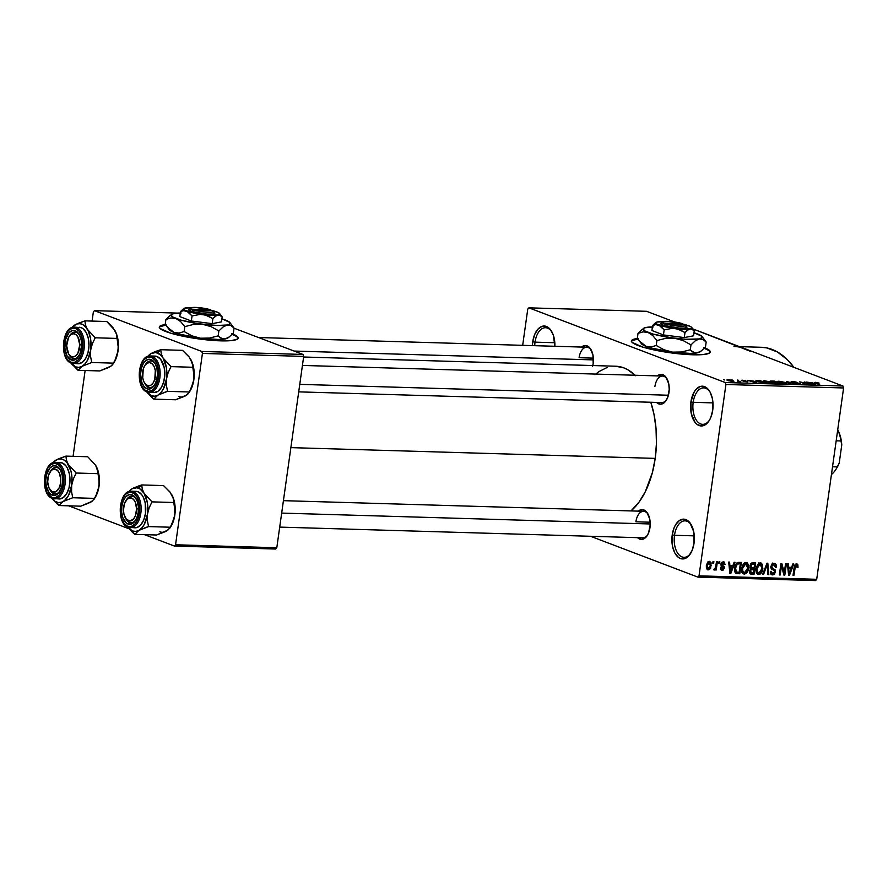<?xml version="1.0" encoding="UTF-8"?>
<svg xmlns="http://www.w3.org/2000/svg" width="888" height="888" viewBox="0 0 888 888"><rect width="100%" height="100%" fill="white"/><g stroke="black" fill="none" stroke-linecap="round" stroke-linejoin="round"><path stroke-width="1.33" d="M693.184 402.308A18.248 10.301 -88.3 0 0 697.524 421.7A18.248 10.301 -88.3 0 0 709.457 420.191A18.248 10.301 91.7 0 1 702.652 424.353A18.248 10.301 91.7 0 1 693.184 402.308L712.975 402.897L693.184 402.308A18.248 10.301 91.7 0 1 703.729 387.878A18.248 10.301 91.7 0 1 710.267 392.429A18.248 10.301 -88.3 0 0 693.184 402.308L690.908 401.931L693.184 402.308M712.72 410.223A19.902 11.233 91.7 0 1 709.068 420.812A19.902 11.233 91.7 0 1 695.87 423.321A19.902 11.233 91.7 0 1 690.908 401.931L694.272 391.819L696.037 389.388L700.166 386.513L704.55 386.613L706.626 387.801L710.156 392.207L712.409 398.712L712.72 410.223L710.844 417.36L709.368 420.335L705.605 424.564L701.265 425.974L697.002 424.353L695.115 422.466L691.23 413.442L690.908 401.931A19.902 11.233 91.7 0 1 698.923 387.046A19.902 11.233 91.7 0 1 709.923 391.786A19.902 11.233 91.7 0 1 712.72 410.223M535.031 342.146A18.248 10.301 -88.3 0 0 534.731 345.687A18.248 10.301 91.7 0 1 535.031 342.146L554.811 342.735L535.031 342.146A18.248 10.301 91.7 0 1 545.565 327.716A18.248 10.301 91.7 0 1 552.114 332.267A18.248 10.301 -88.3 0 0 535.031 342.146L532.756 341.758L535.031 342.146M532.423 345.61A19.902 11.233 91.7 0 1 532.756 341.758L534.632 334.632L537.884 329.215L542.013 326.351L546.398 326.451L550.36 329.526L553.302 335.087L554.889 346.276A19.902 11.233 91.7 0 0 551.77 331.624A19.902 11.233 91.7 0 0 540.77 326.873A19.902 11.233 91.7 0 0 532.756 341.758L532.423 345.643M674.503 535.286A18.248 10.301 -88.3 0 0 678.832 554.667A18.248 10.301 -88.3 0 0 690.764 553.169A18.248 10.301 91.7 0 1 683.96 557.32A18.248 10.301 91.7 0 1 674.503 535.286L694.283 535.864L674.503 535.286A18.248 10.301 91.7 0 1 685.037 520.845A18.248 10.301 91.7 0 1 691.586 525.396A18.248 10.301 -88.3 0 0 674.503 535.286L672.227 534.898L674.503 535.286M694.039 543.19A19.902 11.233 91.7 0 1 690.387 553.79A19.902 11.233 91.7 0 1 677.178 556.288A19.902 11.233 91.7 0 1 672.227 534.898L674.103 527.761L675.579 524.786L679.342 520.557L683.682 519.147L687.945 520.768L689.832 522.655L693.717 531.679L694.039 543.19L692.163 550.327L688.91 555.744L686.912 557.531L682.572 558.941L680.397 558.508L678.321 557.32L674.791 552.924L672.538 546.409L672.227 534.898A19.902 11.233 91.7 0 1 680.241 520.013A19.902 11.233 91.7 0 1 691.241 524.753A19.902 11.233 91.7 0 1 694.039 543.19M637.895 339.105A39.805 6.316 8 0 0 631.446 341.269M703.696 347.441L709.545 350.549L710.289 351.892L709.501 353.024L703.585 354.512L692.673 354.778A39.805 6.316 -172 0 1 651.836 349.461A39.805 6.316 -172 0 1 631.435 340.937A39.805 6.316 -172 0 1 637.473 338.517M591.086 349.75L591.075 349.728A14.93 8.425 91.7 0 0 581.529 347.064L585.414 345.521L590.02 348.151L592.94 354.923L593.173 363.547A14.93 8.425 91.7 0 1 592.807 365.545M668.986 392.385A14.93 8.425 91.7 0 1 666.244 400.333A14.93 8.425 91.7 0 1 656.554 402.431L660.383 404.195L665.134 401.798L667.576 397.735L669.23 389.488L668.742 383.76L665.822 376.989L661.216 374.359L657.331 375.901A14.93 8.425 91.7 0 1 666.877 378.566A14.93 8.425 91.7 0 1 668.986 392.385M649.972 527.627A14.93 8.425 91.7 0 1 647.23 535.575A14.93 8.425 91.7 0 1 637.54 537.662L641.38 539.438L646.131 537.04L648.573 532.978L650.216 524.719L649.739 518.992L646.819 512.221L642.213 509.601L638.328 511.144A14.93 8.425 91.7 0 1 647.874 513.797A14.93 8.425 91.7 0 1 649.972 527.627M635.897 521.789L650.171 522.211L635.897 521.789A13.264 7.493 91.7 0 1 643.556 511.299A13.264 7.493 91.7 0 1 648.218 514.452A13.264 7.493 -88.3 0 0 635.897 521.789M647.618 534.942A13.264 7.493 91.7 0 1 642.768 537.817L279.709 527.106M666.622 399.7A13.264 7.493 91.7 0 1 661.782 402.575M579.087 357.709L593.373 358.13L579.087 357.709A13.264 7.493 91.7 0 1 586.757 347.219A13.264 7.493 91.7 0 1 591.419 350.383A13.264 7.493 -88.3 0 0 579.087 357.709M734.01 346.486A99.512 56.177 91.7 0 1 744.755 348.651L692.862 328.915L750.027 351.16M761.216 347.286L766.71 347.896L777.4 351.97L787.356 359.673L793.883 367.343A99.512 56.177 -88.3 0 0 761.382 347.286L739.46 346.642M290.876 447.63L655.211 458.386A76.29 43.068 -88.3 0 0 650.804 402.253L653.979 414.263L656.032 428.627L656.443 443.523L655.211 458.386L290.876 447.63M635.087 375.247A76.29 43.068 -88.3 0 0 615.639 366.222L303.618 357.009M165.79 325.175A39.805 6.316 8 0 0 159.352 327.339M231.602 333.511L237.451 336.619L238.184 337.962L237.407 339.094L231.479 340.581L220.568 340.848A39.805 6.316 -172 0 1 179.742 335.531A39.805 6.316 -172 0 1 159.341 327.006A39.805 6.316 -172 0 1 165.379 324.586M528.904 307.836L725.241 382.528L842.923 386.003L744.755 348.651L842.923 386.003L725.241 382.528L528.904 307.836L527.761 309.113L522.677 345.332L527.761 309.113L528.904 307.836L646.586 311.311L528.904 307.836M674.691 322L646.586 311.311L674.691 322M732.644 380.197L731.734 379.853L732.644 380.197M737.617 380.863L740.714 381.74L737.817 381.596L738.494 381.307L737.617 380.863L738.394 381.218L737.817 381.596L740.714 381.74L737.617 380.863M738.616 380.375L737.706 380.02L738.616 380.375M741.358 380.63L743.933 380.33L745.576 380.752L742.113 380.608L747.874 381.851L743.778 381.485L746.664 381.507L741.358 380.63L747.441 381.507L741.968 380.12L741.358 380.63L741.968 380.12M753.99 381.174L756.554 382.817L747.407 380.308L753.99 381.174L747.407 380.308L756.554 382.817L753.99 381.174M771.139 383.272C773.148 383.183 773.148 382.795 771.161 382.095L764.624 380.786L771.683 382.306L772.549 383.139L770.24 383.216L763.514 381.485L763.169 380.952L764.624 380.786L763.092 381.085L764.513 381.929L772.682 382.994M785.447 383.694C787.456 383.605 787.456 383.216 785.458 382.517L778.92 381.207L785.736 382.628L786.946 383.494L784.548 383.638L777.821 381.907L777.477 381.374L778.92 381.207L777.4 381.507L778.82 382.351L786.99 383.416M815.228 382.284L815.14 382.939L815.228 382.284L819.102 383.094L815.428 382.684L819.702 384.682L814.296 382.517L819.102 383.094L815.228 382.284L815.384 383.039L819.702 384.682L815.939 382.562M704.661 347.819A39.805 6.316 -172 0 1 710.278 352.014A39.805 6.316 -172 0 1 692.673 354.778L663.059 351.659L642.901 347.141L632.167 342.402L631.435 341.059L632.212 339.926L638.139 338.439M812.709 382.906L815.273 384.548L806.126 382.04L812.709 382.906L806.126 382.04L815.273 384.548L812.709 382.906M809.357 383.927L804.262 381.984L811.499 384.437L801.786 382.362L806.015 384.271L799.655 381.851L809.357 383.927L799.655 381.851L806.015 384.271L801.786 382.362L811.499 384.437L804.262 381.984L809.357 383.927M791.719 382.24L791.086 381.851L791.63 381.629L795.37 381.918L797.613 382.517L792.573 382.262L800.599 383.971L795.626 383.583L798.934 383.416L791.719 382.24L798.19 383.228L799.111 383.483L798.501 383.816L794.749 383.305L799.267 384.104L800.01 383.516L792.573 382.262L797.613 382.517L792.584 381.618L791.719 382.24L792.584 381.618M789.31 383.783L786.535 381.463L795.482 383.96L786.901 381.74L790.22 383.805L789.31 383.783L790.22 383.805L786.901 381.74L795.482 383.96L786.535 381.463L789.31 383.783M770.928 381.662L770.362 381.074L774.403 381.107L780.763 383.527L774.847 383.017L770.928 381.662L780.763 383.527L774.403 381.107L770.928 381.662L771.705 381.03M757.542 380.608C755.455 380.663 755.433 381.041 757.464 381.74L756.01 380.708L760.095 380.686L766.466 383.105L757.464 381.74L766.466 383.105L760.095 380.686L755.91 380.819M728.005 380.564L727.05 379.764L730.08 379.942L733.699 381.485L728.005 380.564L732.778 381.529C734.243 381.474 734.254 381.196 732.8 380.697L727.982 379.709L727.871 380.519L727.982 379.709C726.495 379.775 726.506 380.053 728.005 380.564C726.506 380.053 726.495 379.775 727.982 379.709M724.43 379.953L723.52 379.609L724.43 379.953M697.89 577.111L815.573 580.586L816.705 579.309L699.023 575.846L725.918 384.493L843.6 387.967L816.705 579.309L843.6 387.967L842.923 386.003L843.6 387.967L725.918 384.493L725.241 382.528L725.918 384.493L699.023 575.846L816.705 579.309L815.573 580.586L697.89 577.111L699.023 575.846L697.89 577.111L590.531 536.274L697.89 577.111M713.02 561.593L712.787 563.225L713.663 563.247L713.885 561.627L713.02 561.593L712.787 563.225L713.663 563.247L713.885 561.627L713.02 561.593M718.991 561.771L718.758 563.392L719.635 563.425L719.857 561.804L718.991 561.771L718.758 563.392L719.635 563.425L719.857 561.804L718.991 561.771M734.121 562.226L732.9 565.589L729.88 565.501L729.603 562.093L728.693 562.06L729.88 573.493L730.791 573.526L735.042 562.248L734.121 562.226L732.9 565.589L729.88 565.501L729.603 562.093L728.693 562.06L729.88 573.493L730.791 573.526L735.042 562.248L734.121 562.226M744.577 562.803L748.251 564.28L746.009 562.426L743.267 564.08L741.835 568.131C741.236 571.284 742.079 573.26 744.366 574.07L743.001 573.548L744.366 574.07C746.908 573.382 748.307 571.417 748.562 568.198L747.729 567.876L748.562 568.198L747.385 562.948L745.82 562.426L744.155 563.103L741.913 567.599L741.813 571.184L742.634 573.182L744.155 574.059L746.031 573.526L748.395 569.197L748.251 564.28L744.743 563.236M758.885 563.225L762.559 564.701L760.317 562.848L757.575 564.502L756.132 568.553C755.544 571.706 756.387 573.681 758.674 574.492L757.309 573.97L758.674 574.492C761.205 573.803 762.614 571.839 762.87 568.62L762.037 568.298L762.87 568.62L761.693 563.369L760.117 562.848L758.463 563.525L756.132 568.553L756.942 573.604L758.463 574.481L760.339 573.959L762.703 569.619L762.559 564.701L759.04 563.658M772.937 569.752L774.436 570.629L774.547 571.794L772.649 573.57L771.239 571.306L770.351 571.428L772.493 574.902L771.084 574.37L772.493 574.902L775.413 571.861L774.569 571.539L775.413 571.861L773.537 568.675L770.784 567.632L773.537 568.675L770.851 566.156L771.672 566.466L773.703 564.568L772.038 563.936L773.703 564.568L775.424 567.288L776.323 567.166C776.6 564.857 775.823 563.547 773.97 563.247L771.872 564.102L770.751 567.288L771.461 568.986L774.436 570.629L774.336 572.538L772.127 573.481L771.239 571.306L770.351 571.428L770.34 572.716L771.028 574.303L773.004 574.869L774.436 574.07L775.357 572.161L775.069 569.763L772.172 568.009L771.65 566.699L772.371 565.034L773.703 564.568L775.124 565.39L775.424 567.288L776.323 567.166L775.379 563.725L773.97 563.247L770.795 566.455L772.593 569.619M792.84 563.958L791.608 567.321L788.6 567.232L788.322 563.825L787.412 563.791L788.6 575.224L789.51 575.258L793.75 563.98L792.84 563.958L791.608 567.321L788.6 567.232L788.322 563.825L787.412 563.791L788.6 575.224L789.51 575.258L793.75 563.98L792.84 563.958M796.392 565.245L795.038 564.735L796.392 565.245L797.113 567.632L798.001 567.51L797.158 567.188L798.001 567.51L797.369 564.124L795.815 564.08L794.771 565.179L793.028 575.357L793.905 575.38L795.515 565.734L796.825 565.401L797.113 567.632L798.001 567.51L797.868 564.757L795.937 564.024L797.868 564.757L796.614 563.913L794.116 567.654L793.028 575.357L793.905 575.38L795.337 566.078L796.625 565.29L795.071 564.69M785.547 563.736L784.27 572.827L781.873 563.636L780.941 563.603L779.342 574.958L780.219 574.98L781.495 565.878L783.893 575.091L784.814 575.113L786.413 563.769L785.547 563.736L784.27 572.827L781.873 563.636L780.941 563.603L779.342 574.958L780.219 574.98L781.495 565.878L783.893 575.091L784.814 575.113L786.413 563.769L785.547 563.736M766.966 563.192L762.637 574.458L763.547 574.492L767.254 564.535L767.898 574.614L768.808 574.647L767.82 563.214L766.966 563.192L762.637 574.458L763.547 574.492L767.254 564.535L767.898 574.614L768.808 574.647L767.82 563.214L766.966 563.192M752.991 562.781L750.871 563.603L749.927 565.7L750.671 568.853L749.394 572.327L750.915 574.081L754.09 574.214L755.688 562.859L752.991 562.781L749.872 566.033L750.671 568.853L749.394 571.206L751.392 574.125L754.09 574.214L755.688 562.859L752.991 562.781M735.997 573.459L739.782 573.781L736.152 572.405L739.782 573.781L741.38 562.437L737.995 562.426L736.452 563.369L735.131 566.045L734.609 570.451L735.852 573.382L739.782 573.781L741.38 562.437L738.827 562.359C736.319 562.881 734.953 564.768 734.731 567.998L736.163 573.537M722.321 569.13L721.4 567.765L720.501 567.887L722.188 570.307L721.056 569.874L722.188 570.307L724.486 568.009L723.531 567.654L724.486 568.009L722.688 565.412L720.834 564.713L722.688 565.412L720.856 564.535L721.889 564.935L720.967 563.869L721.778 564.18L723.132 562.937L721.744 562.404L724.22 564.59L725.108 564.468L724.208 564.135L725.108 564.468L723.354 561.76L721.689 562.47L720.978 563.847L721.134 566.133L723.587 568.154L722.321 569.13L721.4 567.765L720.501 567.887L720.645 569.241L721.8 570.263L723.365 569.996L724.464 567.044L721.755 564.38L723.132 562.937L724.22 564.59L725.108 564.468L723.975 561.871L720.878 564.357L723.587 568.154L722.321 569.13L720.512 568.509M716.505 561.704L715.495 567.665L713.519 569.608L714.174 570.063L715.528 568.642L715.34 569.952L716.216 569.985L717.371 561.727L716.505 561.704L715.495 567.665L713.519 569.608L714.285 570.074L715.528 568.642L715.34 569.952L716.216 569.985L717.371 561.727L716.505 561.704M709.368 561.338L707.614 562.193L706.326 565.634L706.437 568.398L707.869 569.863L709.379 569.519L710.6 567.954L711.11 562.881L709.368 561.338L706.326 565.634L708.169 569.896L711.199 565.689L709.923 561.449M174.403 546.042L275.668 549.028L276.801 547.752L175.547 544.766L202.431 353.424L303.696 356.41L276.801 547.752L303.696 356.41L303.019 354.445L234.055 328.205L303.019 354.445L201.754 351.448L303.019 354.445L303.696 356.41L202.431 353.424L201.754 351.448L94.494 310.656L201.754 351.448L202.431 353.424L175.547 544.766L276.801 547.752L275.668 549.028L174.403 546.042L175.547 544.766L174.403 546.042L144.478 534.654L174.403 546.042M68.676 505.816L129.015 528.771L68.676 505.816M73.071 456.321L85.126 370.507L73.071 456.321M92.075 321.079L93.362 311.921L92.075 321.079M177.522 313.098L94.494 310.656L93.362 311.921L94.494 310.656L177.522 313.098M232.556 333.888A39.805 6.316 -172 0 1 238.173 338.084A39.805 6.316 -172 0 1 220.568 340.848L190.964 337.729L170.807 333.211L160.062 328.471L159.329 327.128L160.106 325.996L166.034 324.509M238.073 338.406A39.805 6.316 8 0 0 232.09 334.388M235.131 335.764L231.513 334.166M165.945 325.152L160.018 326.64M631.024 510.922A76.29 43.068 -88.3 0 0 655.211 458.386L652.358 472.627L645.332 491.663L639.06 502.097L631.024 510.922M739.338 347.086L744.755 348.651M591.075 349.728A14.93 8.425 91.7 0 1 593.173 363.547L592.618 366.344M594.971 374.725L598.878 371.617L607.081 367.477M615.517 366.211L623.875 367.887L627.927 369.808L635.564 375.713M654.9 386.546A13.264 7.493 91.7 0 1 662.559 376.057A13.264 7.493 91.7 0 1 667.232 379.22A13.264 7.493 -88.3 0 0 654.9 386.546M710.178 352.336A39.805 6.316 8 0 0 704.184 348.318M707.237 349.694L703.607 348.096M638.039 339.083L632.123 340.57M794.527 565.767L795.337 566.078L794.527 565.767M794.172 567.277L794.993 567.587L794.172 567.277M793.073 575.069L793.905 575.38L793.073 575.069M797.868 564.757L796.614 563.913M788.555 574.891L789.51 575.258L788.555 574.891M787.734 566.899L788.6 567.232L787.734 566.899M791.13 568.642L789.155 574.059L788.444 573.792L789.155 574.059L788.988 571.706L788.2 571.406L788.988 571.706L788.711 568.564L787.867 568.253L791.13 568.642L787.778 567.365L791.13 568.642L789.155 574.059L788.711 568.564L791.13 568.642M783.793 574.725L784.814 575.113L783.793 574.725M780.663 565.567L781.495 565.878L780.663 565.567M779.387 574.669L780.219 574.98L779.387 574.669M783.194 572.416L784.27 572.827L783.194 572.416M774.824 563.403L773.97 563.247M773.703 564.568L772.127 563.858M770.806 567.743L771.761 569.208M771.705 574.747L772.493 574.902M772.649 573.57L770.351 572.804M772.704 564.357L772.327 563.059M771.783 569.363L770.751 567.71M767.876 574.292L768.808 574.647L767.876 574.292M766.555 564.269L767.254 564.535L766.555 564.269M765.878 566.022L766.622 566.311L765.878 566.022M762.748 574.181L763.547 574.492L762.748 574.181M757.952 574.358L758.674 574.492M761.049 562.981L760.317 562.848M759.074 563.769L758.763 562.937M756.221 572.86L757.076 572.26M758.851 573.16L756.032 570.817L757.009 571.195L756.998 568.62L756.176 568.309L756.998 568.62L757.897 565.7L760.128 564.169L758.452 563.536L760.727 564.302L762.104 567.121L761.127 571.583L758.851 573.16L757.009 571.195L756.998 568.62L760.128 564.169L762.004 568.575L758.851 573.16L756.287 572.283M760.128 564.169L758.53 563.469M751.159 567.832L751.082 568.398L751.159 567.832M750.504 572.527L754.09 574.214L749.505 572.793L750.504 572.527M749.927 573.57L751.392 574.125L749.927 573.57M750.515 573.981L751.392 574.125M750.038 568.076L753.89 569.463L753.413 572.86L750.737 572.605L749.483 570.74L750.293 571.04L751.326 569.497L750.349 569.13L752.247 569.419L750.56 568.775L753.89 569.463L750.038 568.076M751.892 572.816L750.293 571.04L750.604 570.085L753.89 569.463L753.413 572.86L749.361 572.094M752.358 568.087L751.037 567.621L749.916 565.734L750.737 566.045L751.859 564.224L750.715 563.791L754.634 564.158L754.067 568.142L752.358 568.087L750.737 566.045L751.859 564.224L754.634 564.158L751.614 563.014L754.634 564.158L754.067 568.142L749.838 567.332M743.645 573.937L744.366 574.07M746.741 562.559L746.009 562.426M744.777 563.347L744.455 562.515M741.913 572.438L742.768 571.839M744.544 572.738L741.724 570.396L742.701 570.773L742.701 568.198L741.869 567.887L742.701 568.198L743.589 565.279L745.82 563.747L744.144 563.114L746.42 563.88L747.796 566.699L746.819 571.162L744.544 572.738L742.701 570.773L742.701 568.198L745.82 563.747L747.696 568.154L744.544 572.738L741.98 571.861M745.82 563.747L744.222 563.036M736.152 572.405L735.031 572.371L736.152 572.405M740.326 563.736L739.105 572.438L734.753 571.517L736.352 572.127L735.597 568.043L734.765 567.732L735.597 568.043L736.33 565.279L735.519 564.968L736.33 565.279L738.76 563.691L736.862 562.97L740.326 563.736L737.406 562.626L740.326 563.736L739.105 572.438L736.008 571.794L735.597 568.043L737.351 563.991L740.326 563.736M729.847 573.16L730.791 573.526L729.847 573.16M729.015 565.168L729.88 565.501L729.015 565.168M732.411 566.91L730.436 572.327L729.725 572.05L730.436 572.327L730.269 569.974L729.481 569.674L730.269 569.974L729.992 566.833L729.159 566.522L732.411 566.91L729.059 565.634L732.411 566.91L730.436 572.327L729.992 566.833L732.411 566.91M723.986 561.871L723.354 561.76M723.132 562.937L721.8 562.348M721.567 570.196L722.188 570.307M718.803 563.103L719.635 563.425L718.803 563.103M715.384 569.663L716.216 569.985L715.384 569.663M713.519 569.608L714.285 570.074M710.644 568.686L709.878 568.22M712.831 562.925L713.663 563.247L712.831 562.925M710.356 565.367L711.199 565.689L710.356 565.367M707.137 569.497L708.169 569.896L707.137 569.497M707.614 569.785L708.169 569.896M708.358 568.72L707.37 567.998L707.214 565.578L706.393 565.268L707.214 565.578L707.758 563.636L709.179 562.526L707.814 562.004L709.59 562.615L710.411 564.657L709.778 567.61L708.358 568.72L707.214 565.578L709.179 562.526L710.322 565.667L708.358 568.72L706.337 568.009M709.179 562.526L707.858 561.96M737.562 572.394L736.352 572.127M813.153 383.183L814.973 384.471L810.7 383.294L813.153 383.183L810.733 383.105L814.995 384.304L813.153 383.183M792.573 382.262L793.25 381.896M799.922 384.104L800.01 383.516L799.922 384.104M799.267 384.104L800.01 383.516M799.111 383.483L798.501 383.816M784.581 382.495C786.18 383.028 786.224 383.339 784.692 383.416L779.708 382.384C778.199 381.862 778.188 381.563 779.675 381.496L784.581 382.495C786.18 383.028 786.224 383.339 784.692 383.416L785.647 382.972L782.483 381.873L778.898 381.518L779.708 382.384C778.199 381.862 778.188 381.563 779.675 381.496M774.836 382.75L779.153 383.216L774.769 382.439M771.794 381.685L776.512 382.217L774.28 381.363L776.467 382.473L771.75 381.929L771.605 381.318L774.28 381.363L771.605 381.318M770.273 382.073C771.872 382.606 771.916 382.917 770.395 382.994L765.412 381.962C763.891 381.44 763.88 381.141 765.367 381.074L770.273 382.073C771.872 382.606 771.916 382.917 770.395 382.994L771.339 382.55L768.176 381.452L764.59 381.096L765.412 381.962C763.891 381.44 763.88 381.141 765.367 381.074M757.142 381.185L764.846 382.795L759.973 380.941L764.812 383.061L757.087 381.585L759.973 380.941L756.976 381.54M754.434 381.452L756.254 382.739L751.992 381.563L754.434 381.452L752.014 381.374L756.276 382.573L754.434 381.452M746.83 381.629L747.441 381.507M746.664 381.507L746.109 381.696M732.755 381.074L728.793 380.841L728.615 379.964L732.755 381.074M732.778 381.529C734.243 381.474 734.254 381.196 732.8 380.697M728.826 380.575L732.134 381.285M779.708 382.384L784.692 383.416M765.412 381.962L770.395 382.994M731.934 380.663L728.615 379.964M153.113 352.503L151.093 353.524A21.889 12.354 91.7 0 1 157.498 352.936L160.761 349.706L155.433 351.526L151.093 353.524L147.541 356.532L151.093 353.524L155.911 352.525L160.506 354.845L163.092 358.086L161.239 353.768L160.761 349.706L153.113 352.503M148.562 387.19A13.264 7.493 -88.3 0 0 154.834 384.604A13.264 7.493 91.7 0 1 149.994 387.479A13.264 7.493 91.7 0 1 148.562 387.19A13.264 7.493 91.7 0 1 144.633 383.083A13.264 7.493 -88.3 0 0 148.562 387.19L146.964 388.766L148.562 387.19M145.166 365.024A13.264 7.493 91.7 0 1 150.782 360.95A13.264 7.493 91.7 0 1 152.214 361.238A13.264 7.493 -88.3 0 0 145.166 365.024A13.264 7.493 91.7 0 1 150.782 360.95A13.264 7.493 91.7 0 1 155.444 364.113A13.264 7.493 -88.3 0 0 152.214 361.238L151.071 359.584A14.93 8.425 91.7 0 1 155.1 363.458A14.93 8.425 91.7 0 1 154.457 385.237A14.93 8.425 91.7 0 1 146.964 388.766L143.989 386.469L141.78 382.295L140.593 373.97L141.392 368.276L143.357 363.481L146.176 360.317L149.428 359.252L152.625 360.473L155.267 363.769L156.954 368.653L157.442 374.381L156.643 380.075L154.679 384.87L151.859 388.045L148.607 389.099L146.964 388.766A14.93 8.425 91.7 0 1 140.837 371.062A14.93 8.425 91.7 0 1 151.071 359.584L152.214 361.238A13.264 7.493 91.7 0 1 155.444 364.113A13.264 7.493 -88.3 0 0 145.554 364.391L144.788 365.579A11.611 6.549 91.7 0 1 153.169 364.924A11.611 6.549 91.7 0 1 154.778 379.365L156.654 380.031L154.778 379.365L153.136 382.939L150.871 385.181L148.318 385.758L145.876 384.56L143.912 381.785L142.724 377.855L143.257 368.986A11.611 6.549 91.7 0 1 144.788 365.579M155 356.099L156.998 356.499A18.248 10.301 -88.3 0 1 164.68 376.401A18.248 10.301 -88.3 0 1 153.957 392.574L157.964 391.286L161.416 387.412L163.814 381.551L164.791 374.592L164.202 367.588L160.628 359.318L156.998 356.499L152.348 356.366L156.998 356.499A18.248 10.301 -88.3 0 0 155.034 356.099L150.372 355.966A18.248 10.301 91.7 0 1 152.348 356.366A18.248 10.301 91.7 0 1 160.029 376.268A18.248 10.301 91.7 0 1 149.295 392.441A18.248 10.301 91.7 0 1 147.33 392.041A0.999 0.81 -69.2 0 1 146.642 391.042A17.249 9.735 91.7 0 1 139.56 370.585A17.249 9.735 91.7 0 1 151.393 357.309A0.999 0.81 -69.2 0 1 152.348 356.366A18.248 10.301 -88.3 0 0 149.506 355.999M189.233 357.12L182.54 350.349L160.761 349.706L182.54 350.349L188.911 356.665L192.319 363.214L192.796 367.266L171.018 366.622L163.092 358.086L166.389 367.588L166.489 378.899L168.165 372.56L171.018 366.622L192.796 367.266L194.106 376.49L193.196 382.928L189.322 391.985L167.543 391.342L166.378 385.281L166.489 378.899L163.381 388.988L160.85 392.696L157.886 395.149L167.543 391.342L189.322 391.985L186.846 394.927L175.591 399.778L153.813 399.134L157.886 395.149L154.69 396.192L151.482 395.737L146.709 391.83L153.813 399.134L175.591 399.778L183.672 396.67M188.855 392.873L189.832 391.353A21.889 12.354 -88.3 0 0 193.85 379.709A21.889 12.354 -88.3 0 0 190.776 359.429L193.751 368.398L194.15 376.878L192.674 385.092L189.544 391.797M186.78 394.905L185.248 395.959A21.889 12.354 -88.3 0 1 178.854 396.548M147.752 356.421L151.093 353.524A21.889 12.354 91.7 0 0 147.752 356.421M151.393 357.309L147.586 357.22L144.011 359.707L141.192 364.402L139.56 370.585L139.372 377.311L141.791 386.202L144.844 390.01L148.54 391.419L152.303 390.198L154.024 388.644L156.843 383.949L158.475 377.777L158.663 371.04L157.376 364.79L154.823 359.973L151.393 357.309A17.249 9.735 91.7 0 1 158.475 377.777A17.249 9.735 91.7 0 1 146.642 391.042A0.999 0.81 110.8 0 0 147.33 392.041A18.248 10.301 -88.3 0 0 150.172 392.396A18.248 10.301 -88.3 0 0 160.084 375.502A18.248 10.301 -88.3 0 0 152.348 356.366A0.999 0.81 110.8 0 0 151.393 357.309M151.459 397.08L153.813 399.134L157.886 395.149A21.889 12.354 91.7 0 1 146.709 391.83L151.459 397.08M164.78 392.241L167.543 391.342L166.378 385.281L166.489 378.899A21.889 12.354 91.7 0 1 157.886 395.149L164.78 392.241M163.092 358.086A21.889 12.354 91.7 0 1 166.489 378.899L168.165 372.56L171.018 366.622L163.092 358.086L161.239 353.768L160.761 349.706L157.498 352.936A21.889 12.354 91.7 0 1 163.092 358.086M190.465 358.885A21.889 12.354 -88.3 0 1 190.465 358.896L192.319 363.214L193.506 370.241L193.85 379.709L190.864 389.077L188.012 393.928L185.248 395.959M299.767 384.36L668.409 395.238L299.767 384.36M144.289 382.506A11.611 6.549 91.7 0 1 143.257 368.986L144.899 365.412L147.164 363.17L149.717 362.604L152.159 363.791L154.124 366.566L155.311 370.507L154.778 379.365A11.611 6.549 91.7 0 1 144.289 382.506L144.977 383.738A13.264 7.493 -88.3 0 0 154.834 384.604A13.264 7.493 91.7 0 1 149.994 387.479A13.264 7.493 91.7 0 1 144.633 383.083M69.364 336.186A13.264 7.493 91.7 0 1 74.969 332.112A13.264 7.493 91.7 0 1 76.401 332.401L75.258 330.747A14.93 8.425 91.7 0 1 79.287 334.621A14.93 8.425 91.7 0 1 78.644 356.399A14.93 8.425 91.7 0 1 71.162 359.929L66.955 355.744L64.868 348.052L65.59 339.438L68.876 332.822L71.972 330.669L75.258 330.747L79.465 334.931L81.152 339.815L81.629 345.543L79.987 353.801L76.046 359.207L74.448 360.017L71.162 359.929L72.761 358.352A13.264 7.493 -88.3 0 0 79.032 355.766A13.264 7.493 91.7 0 1 74.192 358.641A13.264 7.493 91.7 0 1 72.761 358.352A13.264 7.493 91.7 0 1 68.831 354.245A13.264 7.493 -88.3 0 0 69.175 354.9A13.264 7.493 -88.3 0 0 79.032 355.766A13.264 7.493 91.7 0 1 74.192 358.641A13.264 7.493 91.7 0 1 68.831 354.245A13.264 7.493 -88.3 0 0 72.761 358.352L71.162 359.929A14.93 8.425 91.7 0 1 65.024 342.224A14.93 8.425 91.7 0 1 75.258 330.747L76.401 332.401A13.264 7.493 -88.3 0 0 69.364 336.186A13.264 7.493 91.7 0 1 74.969 332.112A13.264 7.493 91.7 0 1 79.631 335.276A13.264 7.493 -88.3 0 0 69.741 335.553L68.975 336.741A11.611 6.549 91.7 0 1 75.946 334.632A11.611 6.549 91.7 0 1 79.765 344.844L81.641 344.81L79.765 344.844L77.811 336.785L75.68 334.432L73.16 333.744L70.651 334.82L68.531 337.496L66.656 345.843A11.611 6.549 91.7 0 1 68.975 336.741M294.139 351.06L593.428 359.895L294.139 351.06M66.656 345.843L68.609 353.89L70.74 356.243L73.26 356.932L75.769 355.855L77.878 353.18L79.765 344.844A11.611 6.549 91.7 0 1 75.68 355.921A11.611 6.549 91.7 0 1 68.476 353.668A11.611 6.549 91.7 0 1 66.656 345.843M138.439 508.891L136.574 508.913A11.611 6.549 91.7 0 1 132.478 520.002A11.611 6.549 91.7 0 1 125.286 517.748A11.611 6.549 91.7 0 1 123.454 509.912L123.965 514.319L126.407 519.336L130.059 521.012L133.7 518.781L135.498 515.44L136.574 508.913L135.442 502.553L133.611 499.5L131.246 497.946L127.45 498.89L124.531 503.385L123.454 509.912A11.611 6.549 91.7 0 1 125.785 500.821A11.611 6.549 91.7 0 1 132.756 498.701A11.611 6.549 91.7 0 1 136.574 508.913L138.439 508.891M125.63 518.326A13.264 7.493 -88.3 0 0 125.974 518.981A13.264 7.493 -88.3 0 0 135.831 519.835A13.264 7.493 91.7 0 1 130.991 522.721A13.264 7.493 91.7 0 1 125.63 518.326A13.264 7.493 -88.3 0 0 129.559 522.433A13.264 7.493 -88.3 0 0 135.831 519.835A13.264 7.493 91.7 0 1 130.991 522.721A13.264 7.493 91.7 0 1 129.559 522.433A13.264 7.493 91.7 0 1 125.63 518.326M650.227 523.976L281.674 513.098L650.227 523.976M126.163 500.266A13.264 7.493 91.7 0 1 131.768 496.192A13.264 7.493 91.7 0 1 133.2 496.481A13.264 7.493 91.7 0 1 136.441 499.356A13.264 7.493 -88.3 0 0 133.2 496.481A13.264 7.493 -88.3 0 0 126.163 500.266A13.264 7.493 91.7 0 1 131.768 496.192A13.264 7.493 91.7 0 1 136.441 499.356A13.264 7.493 -88.3 0 0 126.54 499.633L125.785 500.821M49.473 488.911L50.161 490.143A13.264 7.493 -88.3 0 0 60.029 490.997A13.264 7.493 91.7 0 1 55.178 493.883A13.264 7.493 91.7 0 1 49.817 489.488A13.264 7.493 -88.3 0 0 53.746 493.595L52.148 495.171L49.173 492.873L46.265 486.102L45.776 480.375L46.576 474.68L49.872 468.054L52.969 465.9L56.255 465.978L60.451 470.174L62.149 475.058L62.626 480.785L61.827 486.48L59.962 485.758A11.611 6.549 91.7 0 1 49.473 488.911A11.611 6.549 91.7 0 1 48.44 475.391L51.16 470.496L53.613 469.064L57.343 470.196L59.307 472.971L60.739 479.12L60.462 483.638L59.241 487.69L56.055 491.586L52.248 491.774L49.095 488.189L47.675 482.029L48.44 475.391A11.611 6.549 91.7 0 1 49.972 471.983A11.611 6.549 91.7 0 1 58.353 471.328A11.611 6.549 91.7 0 1 59.962 485.758L61.838 486.435L58.541 493.095L55.433 495.249L52.148 495.171A14.93 8.425 91.7 0 1 46.021 477.466A14.93 8.425 91.7 0 1 56.255 465.978L57.398 467.643A13.264 7.493 -88.3 0 0 50.35 471.428A13.264 7.493 91.7 0 1 55.966 467.354A13.264 7.493 91.7 0 1 60.628 470.518A13.264 7.493 -88.3 0 0 50.738 470.795L49.972 471.983M835.775 469.619L836.529 468.431A26.54 14.985 -88.3 0 0 839.227 462.992L841.769 444.932A26.54 14.985 -88.3 0 0 837.717 429.803L839.726 434.343L840.958 440.948A28.194 15.917 -88.3 0 0 837.706 429.881A28.194 15.917 91.7 0 1 840.958 440.948L836.174 440.814L840.958 440.948L841.769 444.932L839.227 462.992L837.306 466.899L832.522 466.755L837.306 466.899A28.194 15.917 91.7 0 1 835.775 469.619A28.194 15.917 91.7 0 1 831.434 474.503A28.194 15.917 -88.3 0 0 837.306 466.899L836.485 468.509M113.053 364.036L114.03 362.515A21.889 12.354 -88.3 0 0 118.049 350.871L118.282 342.335L116.661 334.399L113.098 327.827L109.08 323.565L106.727 321.512L84.948 320.868L106.727 321.512L114.652 330.059A21.889 12.354 -88.3 0 0 114.652 330.047L116.517 334.376L116.994 338.428L95.216 337.784L87.29 329.248L85.426 324.93L84.948 320.868L77.3 323.665L72.538 326.706L76.868 323.976L80.098 323.687L83.228 324.875L86.058 327.472L88.378 331.302L90.576 338.75L90.676 350.061L92.352 343.723L95.216 337.784L116.994 338.428L118.16 344.5L118.049 350.871L116.372 357.209L113.52 363.148L91.742 362.504L113.52 363.148L111.044 366.089L99.789 370.94L78 370.296L82.073 366.311A21.889 12.354 91.7 0 1 75.68 366.899L78 370.296L82.073 366.311L91.742 362.504L90.565 356.443L90.676 350.061L87.568 360.151L85.037 363.858L82.073 366.311L78.888 367.355L75.68 366.899L70.907 362.992A21.889 12.354 91.7 0 0 75.68 366.899L78 370.296L99.789 370.94L107.859 367.832M71.528 363.203A18.248 10.301 -88.3 0 0 74.359 363.558A18.248 10.301 -88.3 0 0 84.282 346.664A18.248 10.301 -88.3 0 0 76.535 327.528A0.999 0.81 110.8 0 0 75.58 328.471A17.249 9.735 91.7 0 1 82.662 348.94A17.249 9.735 91.7 0 1 70.84 362.204A0.999 0.81 110.8 0 0 71.528 363.203A0.999 0.81 -69.2 0 1 70.84 362.204L74.636 362.293L78.222 359.807L81.041 355.111L82.662 348.94L82.85 342.202L81.574 335.953L79.021 331.135L75.58 328.471L73.693 328.094L69.93 329.315L68.198 330.869L65.379 335.564L63.758 341.747L63.57 348.473L64.846 354.723L67.399 359.54L70.84 362.204A17.249 9.735 91.7 0 1 63.758 341.747A17.249 9.735 91.7 0 1 75.58 328.471A0.999 0.81 -69.2 0 1 76.535 327.528A18.248 10.301 91.7 0 1 84.227 347.43A18.248 10.301 91.7 0 1 73.493 363.603A18.248 10.301 91.7 0 1 71.528 363.203M74.57 327.128C61.883 325.907 59.141 359.496 71.306 363.159L78.144 363.736A18.248 10.301 -88.3 0 0 88.878 347.563A18.248 10.301 -88.3 0 0 81.185 327.661L74.57 327.128A18.248 10.301 91.7 0 1 76.535 327.528A18.248 10.301 -88.3 0 0 73.704 327.161M70.885 362.981L78 370.296L70.885 362.981M110.967 366.067L109.446 367.121L112.21 365.09L115.052 360.239L118.049 350.871A21.889 12.354 -88.3 0 0 114.974 330.591A21.889 12.354 -88.3 0 0 114.941 330.536L116.517 334.376L118.293 347.652L116.861 356.255L113.742 362.959M71.95 327.583L75.291 324.686A21.889 12.354 91.7 0 1 87.29 329.248L85.426 324.93L84.948 320.868L75.291 324.686A21.889 12.354 91.7 0 0 71.95 327.583M78.177 363.736L82.151 362.448L85.603 358.574L88.001 352.714L88.978 345.754L88.389 338.75L86.325 332.778L83.095 328.749L81.185 327.661A18.248 10.301 -88.3 0 0 79.221 327.261M76.401 332.401A13.264 7.493 91.7 0 1 79.631 335.276A13.264 7.493 -88.3 0 0 76.401 332.401M90.676 350.061A21.889 12.354 91.7 0 1 82.073 366.311L91.742 362.504L90.565 356.443L90.676 350.061L92.352 343.723L95.216 337.784L87.29 329.248A21.889 12.354 91.7 0 1 90.676 350.061M134.099 487.745L132.09 488.755A21.889 12.354 91.7 0 1 138.495 488.178L141.747 484.948L138.994 485.836L132.09 488.755L128.527 491.774L132.09 488.755L136.896 487.767L140.038 488.955L144.089 493.328L142.235 488.999L141.747 484.948L134.099 487.745M127.961 524.009L129.559 522.433L127.961 524.009L126.407 523.121L122.777 517.538L121.667 512.121L121.834 506.304L123.243 500.954L125.674 496.892L128.771 494.738L132.057 494.816A14.93 8.425 91.7 0 1 136.097 498.701A14.93 8.425 91.7 0 1 135.453 520.468A14.93 8.425 91.7 0 1 127.961 524.009A14.93 8.425 91.7 0 1 121.834 506.304A14.93 8.425 91.7 0 1 132.057 494.816L135.032 497.125L137.24 501.298L138.35 506.704L138.195 512.531L136.785 517.871L134.343 521.933L131.246 524.087L127.961 524.009M133.2 496.481L132.057 494.816L133.2 496.481M134.976 527.816L136.996 527.516L140.781 524.875L143.767 519.913L145.488 513.375L145.188 502.83L143.123 496.858L141.625 494.549L137.995 491.741L133.333 491.597L137.995 491.741A18.248 10.301 -88.3 0 0 136.019 491.341L131.369 491.208A18.248 10.301 91.7 0 1 133.333 491.597A18.248 10.301 91.7 0 1 141.026 511.499A18.248 10.301 91.7 0 1 130.292 527.672A18.248 10.301 91.7 0 1 128.327 527.272A0.999 0.81 -69.2 0 1 127.639 526.284A17.249 9.735 91.7 0 1 120.557 505.816A17.249 9.735 91.7 0 1 132.379 492.551A0.999 0.81 -69.2 0 1 133.333 491.597A18.248 10.301 -88.3 0 0 130.503 491.242M170.219 492.363L163.536 485.592L141.747 484.948L163.536 485.592L169.897 491.897L173.315 498.457L173.793 502.508L152.014 501.864L144.089 493.328L147.375 502.83L147.486 514.141L149.162 507.803L152.014 501.864L173.793 502.508L175.103 511.721L174.192 518.17L170.318 527.217L148.54 526.584L147.364 520.512L147.486 514.141L144.367 524.231L141.836 527.938L138.883 530.391L148.54 526.584L170.318 527.217L167.843 530.169L156.588 535.009L134.81 534.376L138.883 530.391L135.686 531.435L132.478 530.98L127.706 527.061L134.81 534.376L156.588 535.009L164.668 531.901M169.852 528.116L170.829 526.595A21.889 12.354 -88.3 0 0 174.847 514.951A21.889 12.354 -88.3 0 0 171.773 494.672L171.451 494.128A21.889 12.354 -88.3 0 0 171.451 494.128L174.203 500.976L175.136 512.121L173.66 520.335L170.54 527.028M167.765 530.136L166.245 531.202A21.889 12.354 -88.3 0 1 159.84 531.79M128.749 491.663L132.09 488.755A21.889 12.354 91.7 0 0 128.749 491.663M131.369 491.208C118.692 489.987 115.94 523.576 128.105 527.239A0.999 0.81 110.8 0 0 128.327 527.272A18.248 10.301 -88.3 0 0 131.169 527.639A18.248 10.301 -88.3 0 0 141.081 510.733A18.248 10.301 -88.3 0 0 133.333 491.597A0.999 0.81 110.8 0 0 132.379 492.551A17.249 9.735 91.7 0 1 139.46 513.009A17.249 9.735 91.7 0 1 127.639 526.284L131.435 526.373L135.02 523.887L137.84 519.191L139.749 509.656L139.183 503.041L137.229 497.391L134.177 493.573L130.492 492.174L126.729 493.395L124.997 494.949L122.189 499.644L120.557 505.816L120.368 512.543L121.645 518.792L124.209 523.62L127.639 526.284A0.999 0.81 110.8 0 0 128.094 527.228L134.943 527.816A18.248 10.301 -88.3 0 0 145.676 511.643A18.248 10.301 -88.3 0 0 137.995 491.741L135.997 491.341M132.456 532.323L134.81 534.376L138.883 530.391A21.889 12.354 91.7 0 1 127.706 527.061L132.456 532.323M145.776 527.472L148.54 526.584L147.364 520.512L147.486 514.141A21.889 12.354 91.7 0 1 138.883 530.391L145.776 527.472M144.089 493.328A21.889 12.354 91.7 0 1 147.486 514.141L149.162 507.803L152.014 501.864L144.089 493.328L142.235 488.999L141.747 484.948L138.495 488.178A21.889 12.354 91.7 0 1 144.089 493.328M171.451 494.128L173.315 498.457L174.503 505.483L174.847 514.951L171.861 524.309L169.808 528.182L166.245 531.202M94.05 499.278L95.016 497.757A21.889 12.354 -88.3 0 0 99.045 486.113L98.934 474.803L95.649 465.29A21.889 12.354 -88.3 0 0 95.649 465.29L87.723 456.754L65.945 456.11L87.723 456.754L95.649 465.29L97.502 469.619L97.98 473.67L76.202 473.026L68.276 464.491L66.422 460.162L65.945 456.11L58.297 458.907L53.535 461.949L57.864 459.218L61.094 458.93L64.225 460.117L67.044 462.715L71.029 471.328L71.917 476.767L71.673 485.303L73.349 478.965L76.202 473.026L97.98 473.67L99.156 479.731L99.045 486.113L97.369 492.452L94.517 498.379L72.727 497.746L94.517 498.379L92.041 501.332L80.775 506.182L58.997 505.538L63.07 501.554A21.889 12.354 91.7 0 1 56.666 502.142L58.997 505.538L63.07 501.554L72.727 497.746L71.562 491.675L71.673 485.303L68.565 495.393L64.591 500.499L61.494 502.253L58.264 502.553L55.134 501.365L51.893 498.224L54.49 501.354L58.997 505.538L80.775 506.182L88.856 503.063M50.35 471.428A13.264 7.493 91.7 0 1 55.966 467.354A13.264 7.493 91.7 0 1 57.398 467.643L56.255 465.978A14.93 8.425 91.7 0 1 60.284 469.863A14.93 8.425 91.7 0 1 59.64 491.63A14.93 8.425 91.7 0 1 52.148 495.171L53.746 493.595A13.264 7.493 -88.3 0 0 60.029 490.997A13.264 7.493 91.7 0 1 55.178 493.883A13.264 7.493 91.7 0 1 53.746 493.595A13.264 7.493 91.7 0 1 49.817 489.488M52.514 498.434A18.248 10.301 -88.3 0 0 55.356 498.801A18.248 10.301 -88.3 0 0 65.279 481.895A18.248 10.301 -88.3 0 0 57.531 462.759A0.999 0.81 110.8 0 0 56.577 463.714A17.249 9.735 91.7 0 1 63.659 484.171A17.249 9.735 91.7 0 1 51.837 497.447A0.999 0.81 110.8 0 0 52.514 498.434A0.999 0.81 -69.2 0 1 51.837 497.447L55.633 497.535L59.207 495.049L62.027 490.354L63.659 484.171L63.847 477.444L61.427 468.553L58.375 464.735L54.679 463.336L50.927 464.557L47.663 468.22L45.399 473.759L44.467 480.341L45.022 486.957L46.975 492.607L51.837 497.447A17.249 9.735 91.7 0 1 44.755 476.978A17.249 9.735 91.7 0 1 56.577 463.714A0.999 0.81 -69.2 0 1 57.531 462.759A18.248 10.301 91.7 0 1 65.224 482.661A18.248 10.301 91.7 0 1 54.49 498.834A18.248 10.301 91.7 0 1 52.514 498.434M54.69 462.404A18.248 10.301 -88.3 0 1 57.531 462.759A18.248 10.301 91.7 0 0 55.567 462.371L60.218 462.504A18.248 10.301 -88.3 0 1 62.182 462.903L65.823 465.712L67.322 468.02L69.386 473.992L69.974 480.985L68.998 487.945L66.6 493.806L63.148 497.68L59.174 498.978A18.248 10.301 -88.3 0 0 69.875 482.806A18.248 10.301 -88.3 0 0 62.182 462.903L57.531 462.759L62.182 462.903L60.184 462.504M91.963 501.309L90.443 502.364L93.995 499.345L96.048 495.471L99.045 486.113A21.889 12.354 -88.3 0 0 95.96 465.834L97.502 469.619L99.29 482.883L97.858 491.497L94.727 498.19M52.936 462.826L56.288 459.917A21.889 12.354 91.7 0 1 68.276 464.491L66.422 460.162L65.945 456.11L56.288 459.917A21.889 12.354 91.7 0 0 52.936 462.826M57.398 467.643A13.264 7.493 91.7 0 1 60.628 470.518A13.264 7.493 -88.3 0 0 57.398 467.643M56.643 503.485L58.997 505.538L56.666 502.142A21.889 12.354 91.7 0 1 51.893 498.224L56.643 503.485M71.673 485.303A21.889 12.354 91.7 0 1 63.07 501.554L72.727 497.746L71.562 491.675L71.673 485.303L73.349 478.965L76.202 473.026L68.276 464.491A21.889 12.354 91.7 0 1 71.673 485.303M686.901 326.973L684.493 328.094L679.009 328.061L663.869 325.419L665.478 323.843L684.437 324.398L665.478 323.843L674.636 325.707L683.36 326.14L685.503 325.519L684.437 324.398A11.611 1.843 -172 0 1 685.436 325.075A11.611 1.843 -172 0 1 678.887 326.129A11.611 1.843 -172 0 1 665.478 323.843L663.869 325.419A13.264 2.109 8 0 0 679.242 328.072A13.264 2.109 8 0 0 686.835 326.884L685.436 325.075M656.054 322.433L652.602 325.519L655.688 324.586L658.763 324.953A18.248 2.897 -172 0 1 656.054 322.433A18.248 2.897 -172 0 1 657.631 321.878L657.631 321.878A18.248 2.897 -172 0 1 663.525 321.589M655.144 323.099L652.602 325.519L651.903 330.536L652.602 325.519L655.688 324.586L660.25 325.73L664.157 329.903L663.447 334.931L651.903 330.536L663.447 334.931L664.157 329.903L672.183 328.327L677.622 329.004L684.981 332.545L684.271 337.573L663.447 334.931L684.271 337.573L684.981 332.545L688.755 329.348L691.175 328.882L694.261 330.791L693.55 335.819L684.271 337.573L693.55 335.819L694.261 330.791L691.719 327.439A18.248 2.897 -172 0 1 690.009 328.915L692.285 329.226L694.261 330.791M684.77 324.575A18.248 2.897 -172 0 1 688.877 325.841L690.342 326.618L688.877 325.841A18.248 2.897 -172 0 1 691.719 327.439M653.29 326.917L644.755 327.794L643.223 328.815L644.699 330.869L653.168 334.088L670.706 337.673L685.736 339.26L699.211 338.927L702.23 337.54L701.742 336.23L693.983 332.767A29.848 4.74 -172 0 1 697.358 333.91L694.838 333.3L697.358 333.91A29.848 4.74 -172 0 1 702.008 336.53A29.848 4.74 -172 0 1 699.211 338.927L702.93 339.449L706.171 342.013L705.483 346.931L701.354 350.871L697.247 352.88L693.528 352.358L690.298 349.794L681.607 351.992L672.616 352.148L664.046 349.783L656.21 345.476L651.17 346.986L646.131 346.398L641.447 343.29L637.318 338.284L638.017 333.377L637.318 338.284L641.48 343.778A29.848 4.74 8 0 0 646.131 346.398A29.848 4.74 8 0 0 672.616 352.148A29.848 4.74 8 0 0 697.247 352.88A29.848 4.74 8 0 0 699.844 351.981L701.354 350.871L697.247 352.88L695.326 352.925L691.852 351.271L690.298 349.794L690.986 344.877L690.298 349.794L681.607 351.992L672.616 352.148L664.046 349.783L656.21 345.476L656.909 340.559L656.21 345.476L651.17 346.986L646.131 346.398L639.316 340.959M643.656 328.327L638.017 333.377L643.056 331.868L648.096 332.456A29.848 4.74 -172 0 1 643.656 328.327A29.848 4.74 -172 0 1 646.242 327.428L646.242 327.428A29.848 4.74 -172 0 1 652.414 326.917M642.168 329.415L638.017 333.377L643.056 331.868L648.096 332.456L652.78 335.564L656.909 340.559L665.6 338.361L674.58 338.206L683.15 340.57L690.986 344.877L695.104 340.948L699.211 338.927A29.848 4.74 -172 0 1 674.58 338.206A29.848 4.74 -172 0 1 648.096 332.456L652.78 335.564L656.909 340.559L665.6 338.361L674.58 338.206L683.15 340.57L690.986 344.877L695.104 340.948L699.211 338.927L702.93 339.449L706.171 342.013L704.173 339.338L706.171 342.013L705.483 346.931L701.354 350.871M699.777 335.176L697.358 333.91L699.777 335.176M641.258 343.379L644.211 345.587L651.204 348.029L672.616 352.148L690.198 353.391L697.247 352.88L700.266 351.493M663.824 321.589L656.72 322.111L655.788 322.733L656.687 323.987L663.736 326.44L674.958 328.471A18.248 2.897 -172 0 1 658.763 324.953L664.157 329.903L672.183 328.327L690.009 328.915A18.248 2.897 -172 0 1 674.958 328.471L680.197 329.914L684.981 332.545L687.501 330.136L691.53 328.405L691.552 327.261L690.054 326.329L681.851 323.876M682.905 324.109A18.248 2.897 -172 0 1 684.049 324.386L683.904 324.353M685.591 326.063L686.446 326.54M662.737 321.889A11.611 1.843 -172 0 1 670.951 321.556A11.611 1.843 -172 0 1 682.617 323.709L663.658 323.143L662.048 324.731L663.658 323.143L682.617 323.709L667.687 321.356L662.97 321.756L662.592 322.366L663.658 323.143A11.611 1.843 -172 0 1 662.737 321.889L660.894 323.243A13.264 2.109 8 0 0 662.048 324.731L663.869 325.419L660.739 323.82L661.937 322.855M682.617 323.709L683.072 324.364L682.617 323.709M214.796 313.042L213.597 313.997L206.904 314.13L191.764 311.488L193.373 309.912L212.332 310.467L193.373 309.912L202.531 311.777L211.255 312.21L213.398 311.588L212.332 310.467A11.611 1.843 -172 0 1 213.331 311.144A11.611 1.843 -172 0 1 206.782 312.199A11.611 1.843 -172 0 1 193.373 309.912L191.764 311.488A13.264 2.109 8 0 0 207.148 314.141A13.264 2.109 8 0 0 214.73 312.953L213.331 311.144M183.949 308.502L180.508 311.588L183.594 310.656L186.669 311.022A18.248 2.897 -172 0 1 183.949 308.502A18.248 2.897 -172 0 1 185.537 307.947L185.537 307.947A18.248 2.897 -172 0 1 191.419 307.659M183.039 309.168L180.508 311.588L179.798 316.605L180.508 311.588L183.594 310.656L188.145 311.799L192.052 315.973L191.342 321.001L179.798 316.605L191.342 321.001L192.052 315.973L200.089 314.396L205.517 315.074L212.876 318.614L212.177 323.643L191.342 321.001L212.177 323.643L212.876 318.614L216.661 315.418L219.081 314.951L222.155 316.861L221.456 321.889L212.177 323.643L221.456 321.889L222.155 316.861L219.614 313.508A18.248 2.897 -172 0 1 217.904 314.985L220.18 315.296L222.155 316.861M212.665 310.645A18.248 2.897 -172 0 1 216.772 311.91L218.248 312.687L216.772 311.91A18.248 2.897 -172 0 1 219.614 313.508M181.185 312.987L172.649 313.864L171.129 314.885L172.594 316.938L181.063 320.157L198.612 323.743L216.983 325.474L227.106 324.997L229.615 324.164L229.648 322.3L221.878 318.836A29.848 4.74 -172 0 1 225.252 319.98L222.744 319.369L225.252 319.98A29.848 4.74 -172 0 1 229.914 322.599A29.848 4.74 -172 0 1 227.106 324.997L230.836 325.519L234.066 328.083L233.378 333L229.248 336.941L225.152 338.95L221.423 338.428L218.193 335.864L209.501 338.062L200.522 338.217L191.941 335.853L184.116 331.546L179.065 333.056L174.037 332.467L169.353 329.359L165.224 324.353L165.912 319.447L165.224 324.353L169.386 329.848A29.848 4.74 8 0 0 174.037 332.467A29.848 4.74 8 0 0 200.522 338.217A29.848 4.74 8 0 0 225.152 338.95A29.848 4.74 8 0 0 227.739 338.051L229.248 336.941L225.152 338.95L223.232 338.994L219.747 337.34L218.193 335.864L218.881 330.947L218.193 335.864L209.501 338.062L200.522 338.217L191.941 335.853L184.116 331.546L184.804 326.629L184.116 331.546L179.065 333.056L174.037 332.467L167.222 327.028M171.551 314.396L165.912 319.447L170.962 317.937L175.991 318.526A29.848 4.74 -172 0 1 171.551 314.396A29.848 4.74 -172 0 1 174.137 313.497L174.137 313.497A29.848 4.74 -172 0 1 180.308 312.987M170.063 315.484L165.912 319.447L170.962 317.937L175.991 318.526L180.675 321.634L184.804 326.629L193.495 324.431L202.475 324.275L211.055 326.64L218.881 330.947L223.01 327.017L227.106 324.997A29.848 4.74 -172 0 1 202.475 324.275A29.848 4.74 -172 0 1 175.991 318.526L180.675 321.634L184.804 326.629L193.495 324.431L202.475 324.275L211.055 326.64L218.881 330.947L223.01 327.017L227.106 324.997L230.836 325.519L234.066 328.083L232.079 325.408L234.066 328.083L233.378 333L229.248 336.941M227.672 321.245L225.252 319.98L227.672 321.245M169.153 329.448L172.106 331.657L179.11 334.099L200.522 338.217L218.104 339.46L225.152 338.95L228.172 337.562M191.719 307.659L184.626 308.18L183.683 309.179L184.593 310.056L191.642 312.509L202.853 314.541A18.248 2.897 -172 0 1 186.669 311.022L192.052 315.973L200.089 314.396L217.904 314.985A18.248 2.897 -172 0 1 202.853 314.541L208.092 315.984L212.876 318.614L215.396 316.206L219.436 314.463L219.758 313.753L217.949 312.398L209.757 309.945M210.8 310.178A18.248 2.897 -172 0 1 211.954 310.456L211.799 310.423M213.486 312.132L214.352 312.609M190.643 307.958A11.611 1.843 -172 0 1 198.845 307.625A11.611 1.843 -172 0 1 210.523 309.779L191.553 309.213L189.954 310.8L191.553 309.213L210.523 309.779L195.582 307.426L190.864 307.825L190.487 308.436L191.553 309.213A11.611 1.843 -172 0 1 190.643 307.958L188.8 309.313A13.264 2.109 8 0 0 189.954 310.8L191.764 311.488L188.644 309.89L189.843 308.924M210.523 309.779L210.967 310.434L210.523 309.779M631.346 341.58L631.435 340.937M664.268 402.653L298.712 391.863M159.252 327.65L159.341 327.006M589.244 347.297L258.575 337.529M646.042 511.366L283.427 500.666M736.563 572.238L734.765 571.55M150.372 355.966C137.696 354.745 134.943 388.334 147.119 391.997L153.957 392.574M302.431 365.434L662.559 376.057M69.175 354.9L68.476 353.668M125.974 518.981L125.286 517.748M59.141 498.978L52.303 498.401C40.127 494.738 42.879 461.15 55.567 462.371M702.008 336.53L704.761 340.071M229.914 322.599L232.656 326.14"/></g></svg>
